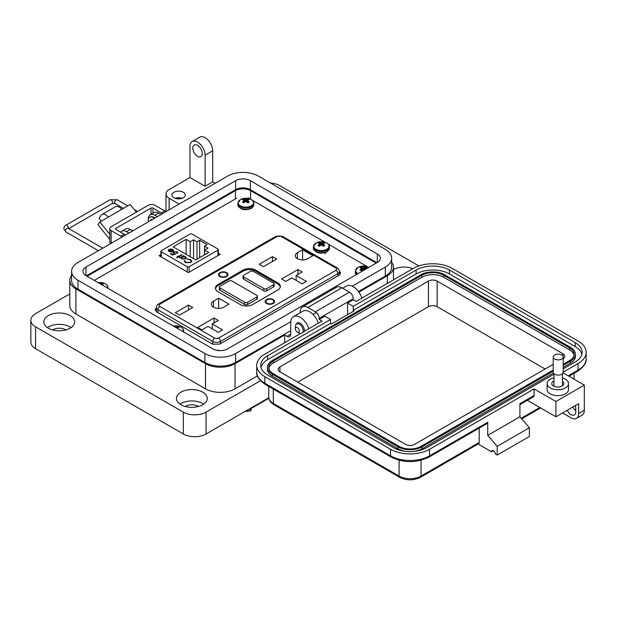 <?xml version="1.0" encoding="UTF-8"?>
<svg xmlns="http://www.w3.org/2000/svg" width="617" height="617" viewBox="0 0 617 617"><rect width="100%" height="100%" fill="white"/><g stroke="black" fill="none" stroke-linecap="round" stroke-linejoin="round"><path stroke-width="0.93" d="M368.125 267.107L328.167 244.039M325.12 242.28L251.844 199.97M250.672 199.291L248.173 197.856M236.689 198.165L94.262 280.396M156.317 307.96L155.152 309.842L156.502 311.755L212.734 344.217L219.745 344.101L339.08 275.205L340.63 273.069L339.466 271.264M160.898 254.628L159.055 255.693L188.409 272.637L220.161 254.304L218.325 253.24M251.042 408.539L268.272 398.59L268.272 398.081M268.272 398.59L269.043 399.037M245.119 411.446L250.086 411.038L251.042 410.482L251.042 408.03M250.086 408.585L250.086 411.038M248.227 409.649L248.227 411.192M248.119 411.2L248.119 409.719M248.181 409.68L248.181 411.161M220.346 272.907A4.08 2.36 180 0 1 224.796 272.398A4.08 2.36 180 0 1 227.318 274.573A4.08 2.36 180 0 1 226.115 276.246A4.08 2.36 180 0 1 221.673 276.755A4.08 2.36 180 0 1 219.151 274.573A4.08 2.36 180 0 1 220.346 272.907M273.277 303.471A4.766 2.753 180 0 1 266.536 303.471A4.766 2.753 180 0 1 266.536 299.577A4.766 2.753 180 0 1 273.277 299.577A4.766 2.753 180 0 1 273.277 303.471L273.277 303.471M266.66 303.541A4.427 2.553 180 0 1 265.487 301.806A4.427 2.553 180 0 1 266.783 299.993A4.427 2.553 180 0 1 266.906 299.924M226.601 276.524A4.766 2.753 180 0 1 219.86 276.524A4.766 2.753 180 0 1 219.86 272.629A4.766 2.753 180 0 1 226.601 272.629A4.766 2.753 180 0 1 226.601 276.524L226.601 276.524M219.991 276.593A4.427 2.553 180 0 1 218.811 274.858A4.427 2.553 180 0 1 220.107 273.046A4.427 2.553 180 0 1 220.23 272.976M265.827 301.528A4.08 2.36 180 0 1 267.022 299.854A4.08 2.36 180 0 1 271.472 299.345A4.08 2.36 180 0 1 273.987 301.528A4.08 2.36 180 0 1 272.791 303.194A4.08 2.36 180 0 1 268.341 303.703A4.08 2.36 180 0 1 265.827 301.528L265.827 302.785A4.427 2.553 180 0 1 265.827 302.762M219.151 274.573L219.151 275.838A4.427 2.553 180 0 1 219.151 275.814M302.585 249.738L312.927 255.716L307.752 258.7A7.319 4.226 180 0 1 299.785 259.61A7.319 4.226 180 0 1 295.265 255.716A7.319 4.226 180 0 1 297.409 252.723L302.585 249.738L302.585 259.934M272.436 256.618L276.671 259.063L263.436 266.698L259.202 264.253L272.436 256.618L272.436 261.508M302.191 283.882L291.895 277.935L285.833 281.437L281.599 278.992L297.957 269.552L302.191 271.989L296.129 275.49L306.433 281.437L302.191 283.882M213.49 301.173L218.657 298.188L229.007 304.166L223.832 307.15A7.319 4.226 180 0 1 215.857 308.068A7.319 4.226 180 0 1 211.346 304.166A7.319 4.226 180 0 1 213.49 301.173L213.49 307.15M188.509 305.068L192.743 307.513L179.516 315.148L175.282 312.711L188.509 305.068L188.509 309.958M218.271 332.332L207.975 326.393L201.913 329.887L197.679 327.442L214.037 318.002L218.271 320.447L212.209 323.948L222.506 329.887L218.271 332.332M218.056 291.733A8.846 5.106 180 0 1 215.464 288.124A8.846 5.106 180 0 1 218.056 284.506L243.083 270.061A8.846 5.106 180 0 1 255.592 270.061L277.727 282.841A8.846 5.106 180 0 1 280.319 286.45A8.846 5.106 180 0 1 277.727 290.067L252.708 304.513A8.846 5.106 180 0 1 240.19 304.513L218.056 291.733M212.209 328.838L212.209 323.948M214.037 322.892L214.037 318.002M218.657 308.384L218.657 298.188M296.129 280.38L296.129 275.49M297.957 274.434L297.957 269.552M272.907 299.924A4.427 2.553 180 0 1 274.334 301.806A4.427 2.553 180 0 1 273.154 303.541M215.518 288.679A8.846 5.106 180 0 1 218.056 285.617L243.083 271.172A8.846 5.106 180 0 1 255.592 271.172L277.727 283.951A8.846 5.106 180 0 1 280.265 287.005M226.231 272.976A4.427 2.553 180 0 1 227.658 274.858A4.427 2.553 180 0 1 226.478 276.593M273.987 302.762A4.427 2.553 180 0 1 273.994 302.777L273.987 301.528M257.389 296.175L257.389 298.397A2.044 1.18 180 0 1 256.795 299.23L247.648 304.513A2.044 1.18 180 0 1 244.764 304.513L219.984 290.206A2.044 1.18 180 0 1 219.382 289.373L219.382 287.144A2.044 1.18 180 0 1 219.984 286.311L229.123 281.036A2.044 1.18 180 0 1 232.015 281.036L256.795 295.342A2.044 1.18 180 0 1 257.389 296.175A2.044 1.18 180 0 1 256.795 297.008L247.648 302.291A2.044 1.18 180 0 1 244.764 302.291L219.984 287.977A2.044 1.18 180 0 1 219.382 287.144M274.118 283.882L274.118 286.103A2.044 1.18 180 0 1 273.516 286.936L266.783 290.831A2.044 1.18 180 0 1 263.891 290.831L243.684 279.162A2.044 1.18 180 0 1 243.083 278.329L243.083 276.108A2.044 1.18 180 0 1 243.684 275.275L250.417 271.38A2.044 1.18 180 0 1 253.309 271.38L273.516 283.049A2.044 1.18 180 0 1 274.118 283.882A2.044 1.18 180 0 1 273.516 284.715L266.783 288.609A2.044 1.18 180 0 1 263.891 288.609L243.684 276.94A2.044 1.18 180 0 1 243.083 276.108M227.318 275.814A4.427 2.553 180 0 1 227.318 275.83L227.318 274.573M318.68 242.766A3.841 2.221 -0 0 0 318.056 243.237A11.654 6.116 55.8 0 1 319.236 243.599A11.63 3.039 72.4 0 1 319.506 243.931A11.63 4.203 99.2 0 0 319.236 244.378A11.654 7.288 115.5 0 0 318.056 245.435A3.841 2.221 0 0 0 318.68 245.905A3.841 2.221 0 0 0 319.498 246.268A11.654 6.116 -55.8 0 1 320.724 245.234A11.63 8.152 -32.3 0 1 321.395 245.026A11.63 8.152 32.3 0 1 322.074 245.234A11.654 6.116 55.8 0 1 323.3 246.268A3.841 2.221 0 0 0 324.118 245.905A3.841 2.221 0 0 0 324.735 245.435A11.654 7.288 -115.5 0 0 323.563 244.378A11.63 4.203 -99.2 0 0 323.285 243.931A11.63 3.039 -72.4 0 1 323.563 243.599A11.654 6.116 -55.8 0 1 324.735 243.237A3.841 2.221 0 0 0 323.3 242.412A11.654 7.288 115.5 0 0 322.074 242.736A11.63 9.324 140.4 0 0 321.395 242.843A11.63 9.324 -140.4 0 0 320.724 242.736A11.654 7.288 -115.5 0 0 319.498 242.412A3.841 2.221 -0 0 0 318.68 242.766M315.997 243.013A7.635 4.412 -0 0 0 315.997 249.253A7.635 4.412 -0 0 0 326.802 249.253A7.635 4.412 -0 0 0 325.83 242.543L325.83 242.543A11.654 11.654 0 0 0 316.968 242.543L316.968 242.543A7.635 4.412 -0 0 0 315.997 243.013M325.29 253.842L325.012 253.363M324.958 253.294L324.496 252.854M319.398 246.237L319.236 244.378M319.753 246.036L319.506 243.931M319.922 245.882L319.498 242.412M320.578 245.35L320.724 242.736M321.395 245.026L321.395 242.843M322.221 245.35L322.074 242.736M322.876 245.882L323.3 242.412M323.046 246.036L323.285 243.931M323.401 246.237L323.563 244.378M182.948 331.599A7.635 4.412 -0 0 0 180.079 326.702L180.079 326.702A11.654 11.654 0 0 0 173.354 326.061M178.174 328.838A11.654 7.288 -115.5 0 0 177.812 328.537A11.63 4.203 -99.2 0 0 177.534 328.097A11.63 3.039 -72.4 0 1 177.812 327.758A11.654 6.116 -55.8 0 1 178.984 327.403A3.841 2.221 0 0 0 177.549 326.57A11.654 7.288 115.5 0 0 176.323 326.902A11.63 9.324 140.4 0 0 175.644 327.002A11.63 9.324 -140.4 0 0 174.973 326.902A11.654 7.288 -115.5 0 0 174.596 326.779M176.369 327.804L176.323 326.902M177.334 328.36L177.549 326.57M217.932 250.124A1.342 0.771 180 0 0 218.325 249.577A1.342 0.771 180 0 0 217.932 249.029L191.98 234.044A1.342 0.771 180 0 0 190.082 234.044L161.284 250.672A1.342 0.771 0 0 0 160.898 251.212A1.342 0.771 0 0 0 161.284 251.759L187.244 266.745A1.342 0.771 0 0 0 189.134 266.745L217.932 250.124L217.932 255.592M168.225 250.502L169.127 249.314L172.398 251.204L172.976 250.417L172.413 249.654L170.107 248.967L172.806 249.361L173.593 250.355L172.768 251.512L171.117 251.975L169.004 251.543L168.248 250.278L169.127 249.592L172.398 251.204M178.953 256.695L179.601 257.065L179.146 257.328L178.506 256.957L177.025 257.806L176.578 257.544L178.058 256.695L177.411 256.325L178.506 256.433L181.722 254.582L182.169 254.836L178.953 256.695L179.354 257.204M184.876 260.783L185.864 262.31L190.206 262.364L191.077 261.184L190.075 259.85L187.352 258.893L190.584 259.549L191.771 261.246L190.622 262.649L185.316 262.595L184.182 260.729L184.869 261.122M184.136 261.03L184.861 261.053L185.864 262.595L190.206 262.641L191.069 261.315M186.141 239.342L190.229 241.702L193.553 239.782L197.016 241.787L199.661 240.26L207.165 244.594L204.52 246.121L207.983 248.119L204.667 250.039L208.754 252.399L195.766 259.896L173.146 246.839L186.141 239.342L186.141 254.343M185.663 258.978L181.853 258.963L181.113 257.675L179.987 257.806L183.65 255.693L184.097 255.955L183.465 256.317L185.655 256.78L186.45 257.883L185.663 258.978M176.832 253.24L176.632 252.083L174.087 252.083L173.616 252.7L174.187 253.425L175.552 253.911L172.529 255.06L170.477 253.872L170.986 253.579L172.691 254.559L174.279 253.957L172.922 252.769L173.655 251.813L177.172 251.805L177.804 252.662L177.002 253.34M172.806 249.361L173.578 250.502M170.107 249.245L172.806 249.638M172.398 251.481L172.961 250.556M181.722 254.582L181.93 254.975M178.506 256.433L181.722 254.86M177.866 256.063L178.506 256.711M178.058 256.695L176.817 257.682M191.771 261.523L190.584 259.826L187.352 259.171M190.229 256.703L190.229 241.702M193.553 239.782L193.553 258.623M204.667 254.759L204.667 250.039M204.52 254.844L204.52 246.121M199.661 257.651L199.661 240.26M197.016 241.787L197.016 259.179M186.442 258.022L185.655 257.058L183.465 256.317M183.858 256.094L183.65 255.693M180.226 257.945L183.65 255.97M175.552 254.189L174.187 253.425M173.632 252.847L174.187 253.703M176.832 253.518L176.632 252.361M177.172 251.805L177.789 252.808M173.655 251.813L177.172 252.083M172.93 252.908L173.655 252.091M174.279 253.957L172.691 254.559M170.986 253.579L172.691 254.836M170.716 251.89L171.904 251.435L170.716 251.89L169.436 251.551L169.127 250.109M168.819 250.564L169.127 249.831L171.904 251.435M185.794 258.014L185.216 258.993L182.293 258.97L181.676 257.975M170.716 251.613L169.436 251.551M169.436 251.273L169.127 249.831M182.293 258.97L181.66 257.837L182.27 257.004L185.193 257.027L185.81 257.875L185.216 258.716L182.293 258.693M180.58 198.705A5.36 3.093 0 0 0 176.593 198.705M182.131 198.296A6.694 3.864 0 0 0 175.043 198.296M183.326 192.28A6.694 3.864 0 0 0 176.022 191.44A6.694 3.864 0 0 0 171.888 195.018A6.694 3.864 0 0 0 173.855 197.748A6.694 3.864 0 0 0 181.151 198.589A6.694 3.864 0 0 0 185.285 195.018A6.694 3.864 0 0 0 183.326 192.28M215.132 183.295L212.688 181.892L205.114 186.265L205.114 155.199A10.72 6.185 -120 0 0 197.533 142.08A10.72 6.185 -120 0 0 192.172 141.548A10.72 6.185 -120 0 0 189.959 146.453L189.959 177.511L169.12 189.542A10.72 6.185 0 0 0 165.981 193.923A10.72 6.185 0 0 0 169.12 198.296L179.138 204.08M192.172 141.548L199.754 137.175A10.72 6.185 60 0 1 205.114 137.699A10.72 6.185 60 0 1 212.688 150.826L205.114 155.199M197.533 156.294A6.694 3.864 60 0 1 193.16 150.394A6.694 3.864 60 0 1 194.185 145.026A6.694 3.864 60 0 1 197.533 145.357A6.694 3.864 60 0 1 201.906 151.258A6.694 3.864 60 0 1 200.88 156.625A6.694 3.864 60 0 1 197.533 156.294M393.476 269.475A15.402 8.893 180 0 1 412.858 268.665M361.894 298.088A13.397 7.736 -120 0 0 353.256 286.674A13.397 7.736 -120 0 0 346.561 286.01L342.697 288.239M296.222 324.203A6.031 3.478 60 0 1 297.201 323.015A6.031 3.478 60 0 1 300.209 323.308A6.031 3.478 60 0 1 304.443 331.26M308.847 328.714A13.397 7.736 -120 0 0 300.209 317.292A13.397 7.736 -120 0 0 293.515 316.629A13.397 7.736 -120 0 0 290.738 322.76L290.738 334.136A5.36 3.093 -120 0 1 289.628 336.589A5.36 3.093 -120 0 1 286.951 336.327L284.676 335.016L235.046 363.668L235.046 388.826L257.436 375.9M318.318 323.246A13.397 7.736 -120 0 0 309.688 311.824A13.397 7.736 -120 0 0 302.986 311.161L293.515 316.629M180.01 404.143A15.402 8.893 180 0 1 202.746 403.541A15.402 8.893 180 0 1 203.695 404.143M180.958 404.744A15.402 8.893 180 0 1 176.447 398.451A15.402 8.893 180 0 1 185.956 390.237A15.402 8.893 180 0 1 202.746 392.165A15.402 8.893 180 0 1 207.258 398.451A15.402 8.893 180 0 1 197.748 406.672A15.402 8.893 180 0 1 180.958 404.744M47.393 327.581A15.402 8.893 180 0 1 70.13 326.979A15.402 8.893 180 0 1 71.086 327.581M48.342 328.182A15.402 8.893 180 0 1 43.83 321.889A15.402 8.893 180 0 1 53.347 313.675A15.402 8.893 180 0 1 70.13 315.603A15.402 8.893 180 0 1 74.642 321.889A15.402 8.893 180 0 1 65.132 330.11A15.402 8.893 180 0 1 48.342 328.182M198.389 406.503A8.707 5.029 0 0 0 198.011 406.271A8.707 5.029 0 0 0 185.316 406.503M65.772 329.941A8.707 5.029 0 0 0 65.394 329.709A8.707 5.029 0 0 0 52.7 329.941M358.94 292.142L387.36 275.73A20.901 12.062 0 0 0 393.476 267.2A20.901 12.062 0 0 0 391.656 262.279M205.114 186.265L189.959 177.511M161.137 214.469L158.7 213.058A9.378 5.414 -120 0 0 154.011 212.595L150.216 214.785A9.378 5.414 60 0 1 154.906 215.248L157.35 216.66M130.704 229.717A7.466 4.311 -120 0 1 131.73 230.187A7.466 4.311 -120 0 1 132.724 230.874L130.28 229.47A9.378 5.414 -120 0 0 125.59 229L121.804 231.19A9.378 5.414 60 0 1 126.493 231.653L128.93 233.064M71.611 275.406A20.901 12.062 0 0 0 69.79 280.326A20.901 12.062 0 0 0 75.906 288.856L205.492 363.668A20.901 12.062 0 0 0 235.046 363.668M284.676 342.666L284.676 335.016M69.79 280.326L69.79 305.484A20.901 12.062 0 0 0 75.906 314.014L205.492 388.826A20.901 12.062 0 0 0 235.046 388.826M120.716 232.216A9.378 5.414 60 0 1 121.804 231.19M148.288 219.482A9.378 5.414 60 0 1 150.216 214.785M212.688 181.892L212.688 150.826M418.874 265.927L279.941 185.717A16.073 9.278 0 0 0 270.462 183.064M69.79 293.923L35.555 313.683A16.073 9.278 0 0 0 30.85 320.246A16.073 9.278 0 0 0 35.555 326.809L183.326 412.125A16.073 9.278 0 0 0 206.055 412.125L260.497 380.697M30.85 320.246L30.85 342.127A16.073 9.278 0 0 0 35.555 348.69L183.326 433.998A16.073 9.278 0 0 0 206.055 433.998L268.804 397.772M87.128 276.277A10.72 6.185 180 0 1 87.653 275.953L235.424 190.638A10.72 6.185 180 0 1 250.579 190.638L375.614 262.827A10.72 6.185 180 0 1 376.139 263.15M101.342 221.148L99.052 218.295L101.196 215.248A7.327 4.234 60 0 1 102.021 214.485A7.327 4.234 60 0 1 105.684 214.847A7.327 4.234 60 0 1 108.276 217.145L99.854 222.004L97.964 224.704L109.764 239.381M136.326 212.163L130.172 204.505L121.75 209.364A7.327 4.234 -120 0 0 119.158 207.065A7.327 4.234 -120 0 0 115.495 206.703L102.021 214.485M122.066 237.028A8.036 4.643 60 0 0 120.886 236.203L111.16 230.588A4.766 2.753 0 0 1 109.764 228.645A4.766 2.753 0 0 1 111.16 226.701L148.211 205.307A4.766 2.753 180 0 1 154.944 205.307L164.677 210.921A8.036 4.643 -120 0 1 165.85 211.747M125.436 235.085A8.036 4.643 -120 0 0 124.256 234.259L115.911 229.439A1.357 0.787 0 0 1 115.51 228.884A1.357 0.787 0 0 1 115.911 228.329L151.034 208.052A1.357 0.787 0 0 1 152.962 208.052L161.307 212.873A8.036 4.643 60 0 1 162.487 213.69M109.764 228.645L109.764 241.764A4.766 2.753 0 0 0 110.844 243.507M109.764 234.329L99.854 222.004M105.006 219.035A1.974 1.141 -120 0 0 104.697 219.12A1.974 1.141 -120 0 0 104.474 219.328L104.99 219.035M150.502 220.608A0.895 0.517 60 0 1 150.563 220.053A4.782 2.761 60 0 1 151.057 219.606A4.782 2.761 60 0 1 151.689 219.397A0.895 0.517 60 0 1 152.214 219.621M148.265 221.904A7.466 4.311 60 0 1 149.715 217.277A7.466 4.311 60 0 1 153.448 217.647A7.466 4.311 60 0 1 154.451 218.333M154.867 218.086A7.466 4.311 -120 0 0 153.872 217.408A7.466 4.311 -120 0 0 150.139 217.037A7.466 4.311 -120 0 0 149.931 217.169M150.926 220.369A0.895 0.517 60 0 1 150.988 219.806A4.782 2.761 60 0 1 151.281 219.498M295.42 328.738A2.769 1.596 60 0 1 297.379 327.612A2.769 1.596 60 0 1 299.338 330.997A2.769 1.596 60 0 1 297.379 332.131A2.769 1.596 60 0 1 295.42 328.738L295.42 326.478A5.538 3.193 60 0 1 296.569 323.948A5.538 3.193 60 0 1 299.338 324.218A5.538 3.193 60 0 1 303.14 332.015M300.271 333.666A5.538 3.193 60 0 1 299.338 333.257L297.379 332.131L299.338 333.257M377.296 253.98A10.42 6.016 180 0 1 380.35 258.23A10.42 6.016 180 0 1 377.296 262.487L377.296 253.98L250.371 180.696L250.371 189.666L376.894 262.719M377.296 262.487L227.634 348.89A10.42 6.016 180 0 1 212.896 348.89L85.971 275.606A10.42 6.016 180 0 1 82.917 271.357A10.42 6.016 180 0 1 85.971 267.099L235.632 180.696A10.42 6.016 180 0 1 250.371 180.696M352.276 286.165L385.293 267.099A21.734 12.548 0 0 0 391.656 258.23A21.734 12.548 0 0 0 385.293 249.361L258.369 176.076A21.734 12.548 0 0 0 227.634 176.076L77.973 262.487A21.734 12.548 0 0 0 71.611 271.357A21.734 12.548 0 0 0 77.973 280.226L204.898 353.51A21.734 12.548 0 0 0 235.632 353.51L290.792 321.665M250.371 189.666A10.42 6.016 0 0 0 235.632 189.666L86.372 275.845M358.508 291.54L385.293 276.077A21.734 12.548 0 0 0 391.656 267.2L391.656 258.23M71.611 271.357L71.611 280.326A21.734 12.548 0 0 0 77.973 289.196L204.898 362.48A21.734 12.548 0 0 0 235.632 362.48L290.738 330.666M562.48 377.997A10.713 6.185 180 0 1 568.519 383.558A10.713 6.185 180 0 1 565.38 387.931A10.713 6.185 180 0 1 553.704 389.273A10.713 6.185 180 0 1 547.086 383.558A10.713 6.185 180 0 1 550.225 379.185A10.713 6.185 180 0 1 553.958 377.789M568.519 383.558L568.519 389.466A10.713 6.185 180 0 1 565.38 393.839A10.713 6.185 180 0 1 553.704 395.181A10.713 6.185 180 0 1 547.086 389.466L547.086 383.558M553.958 380.882A6.023 3.478 0 0 0 553.542 381.098A6.023 3.478 0 0 0 551.775 383.558A6.023 3.478 0 0 0 555.501 386.774A6.023 3.478 0 0 0 562.064 386.018A6.023 3.478 0 0 0 563.83 383.558A6.023 3.478 0 0 0 562.48 381.368M575.8 410.675A6.694 3.864 60 0 1 572.954 406.958M553.958 374.187L426.74 447.641A23.569 13.605 180 0 1 393.407 447.641L267.639 375.028A23.569 13.605 180 0 1 260.736 365.411A23.569 13.605 180 0 1 267.639 355.785L330.519 319.483L324.843 316.197L319.159 319.483L321.997 321.118L264.801 354.143A27.588 15.926 0 0 0 256.718 365.411A27.588 15.926 0 0 0 264.801 376.671L390.561 449.276A27.588 15.926 0 0 0 429.579 449.276L534.129 388.918L555.909 401.49L555.909 416.799L578.638 403.68L578.638 413.521A10.713 6.185 60 0 1 576.417 418.426L582.101 415.148A10.713 6.185 -120 0 0 584.322 410.243L584.322 385.093L563.105 372.845M567.27 410.243A6.694 3.864 -120 0 0 574.412 414.948A6.694 3.864 -120 0 0 575.8 411.878L575.8 408.601A6.694 3.864 -120 0 0 575.221 405.654M568.218 375.799L578.067 370.107L578.067 363.552L563.221 372.12M555.909 401.49L584.322 385.093M578.067 363.552A27.588 15.926 0 0 0 586.15 352.284A27.588 15.926 0 0 0 578.067 341.024L452.307 268.418A27.588 15.926 0 0 0 413.29 268.418L356.094 301.435L353.248 299.8L347.572 303.078L353.248 306.356L416.136 270.053A23.569 13.605 180 0 1 449.469 270.053L575.229 342.666A23.569 13.605 180 0 1 582.132 352.284A23.569 13.605 180 0 1 575.229 361.909L563.221 368.843M576.417 418.426A10.713 6.185 60 0 1 571.064 417.894L562.542 412.974M493.407 450.703L491.51 451.798L478.09 444.047M353.248 299.8L353.248 298.705A5.36 3.093 -120 0 0 349.461 292.142L341.887 287.769A10.713 6.185 -120 0 0 336.527 287.237L302.438 306.919A10.713 6.185 60 0 1 307.798 307.451L315.372 311.824A5.36 3.093 60 0 1 319.159 318.387L319.159 319.483M519.923 404.59L533.574 396.708A2.676 1.55 -120 0 0 534.129 395.482L534.129 388.918M527.334 400.31L555.909 416.799M429.579 449.276L429.579 455.84L487.723 422.267L487.723 435.394L519.923 416.799L519.923 403.68L534.129 395.482M347.572 314.67L347.572 303.078M416.136 270.053L416.136 273.994L353.248 310.297L354.197 310.845L331.468 323.964L330.519 323.416L330.519 319.483M330.519 323.416L267.639 359.719L267.639 355.785M260.983 367.377A23.569 13.605 180 0 1 267.639 359.719M416.136 273.994A23.569 13.605 180 0 1 449.469 273.994L575.229 346.6A23.569 13.605 180 0 1 581.885 354.251M353.248 310.297L353.248 306.356M421.056 460.259L421.056 476.069A2.676 1.55 -120 0 1 420.501 477.296L478.645 443.723A2.676 1.55 -120 0 0 479.201 442.497L421.056 476.069A15.533 8.97 180 0 1 399.083 476.069L273.323 403.464A15.533 8.97 180 0 1 268.773 397.117L268.773 386.435M479.201 428.098L479.201 442.497M491.51 451.798A2.676 1.55 60 0 1 492.065 450.572A2.676 1.55 60 0 1 494.132 451.289A2.676 1.55 60 0 1 495.304 453.981L497.194 455.076L497.194 446.33L487.723 435.394M487.723 422.267A2.676 1.55 60 0 1 487.168 423.493L429.023 457.066C416.39 463.128 403.749 463.128 391.116 457.066A2.676 1.55 120 0 1 390.561 455.84A27.588 15.926 0 0 0 429.579 455.84A2.676 1.55 60 0 1 429.023 457.066M497.194 455.076L529.394 436.489L529.394 427.735L519.923 416.799M300.217 312.765L300.217 311.824A10.713 6.185 60 0 1 302.438 306.919M497.194 446.33L529.394 427.735M553.21 371.125L422.005 446.87A16.875 9.741 180 0 1 398.142 446.87L272.375 374.264A16.875 9.741 180 0 1 267.431 367.377A16.875 9.741 180 0 1 272.375 360.49L420.863 274.758A16.875 9.741 180 0 1 444.734 274.758L570.494 347.363A16.875 9.741 180 0 1 575.437 354.251L575.437 356.225A16.875 9.741 180 0 1 570.494 363.112L563.221 367.308M553.395 372.984L422.005 448.844A16.875 9.741 180 0 1 413.83 451.451M406.318 451.451A16.875 9.741 180 0 1 398.142 448.844L272.375 376.231A16.875 9.741 180 0 1 267.431 369.344L267.431 367.377M575.437 354.251A16.875 9.741 180 0 1 570.494 361.146L563.221 365.341M553.21 370.03L421.056 446.33A15.533 8.97 180 0 1 399.083 446.33L273.323 373.717A15.533 8.97 180 0 1 268.773 367.377A15.533 8.97 180 0 1 273.323 361.038L421.812 275.305A15.533 8.97 180 0 1 443.785 275.305L569.545 347.911A15.533 8.97 180 0 1 574.095 354.251A15.533 8.97 180 0 1 569.545 360.598L563.221 364.246M268.865 368.357A15.533 8.97 180 0 1 273.323 363.004L421.812 277.272A15.533 8.97 180 0 1 443.785 277.272L569.545 349.878A15.533 8.97 180 0 1 574.003 355.238M553.21 364.338L414.423 444.471A6.162 3.555 180 0 1 405.716 444.471L279.956 371.858A6.162 3.555 180 0 1 278.151 369.344A6.162 3.555 180 0 1 279.956 366.83L428.445 281.097A6.162 3.555 180 0 1 437.152 281.097L562.92 353.711A6.162 3.555 180 0 1 564.725 356.225A6.162 3.555 180 0 1 563.221 358.546M297.756 382.139L428.445 306.688A6.162 3.555 180 0 1 437.152 306.688L545.112 369.02M561.755 359.032A5.005 2.892 180 0 1 556.303 359.657A5.005 2.892 180 0 1 553.21 356.988A5.005 2.892 180 0 1 554.675 354.945A5.005 2.892 180 0 1 560.136 354.32A5.005 2.892 180 0 1 563.221 356.988A5.005 2.892 180 0 1 561.755 359.032M563.221 356.988L563.221 372.213A5.005 2.892 180 0 1 561.755 374.257A5.005 2.892 180 0 1 556.303 374.881A5.005 2.892 180 0 1 553.21 372.213L553.21 356.988M107.389 287.977A7.635 4.412 -0 0 0 104.396 283.334L104.396 283.334A11.654 11.654 0 0 0 98.103 282.617M101.913 284.815A11.63 4.196 -99.2 0 0 101.859 284.73A11.63 3.039 -72.4 0 1 102.129 284.391A11.654 6.124 -55.8 0 1 103.309 284.036A3.841 2.221 0 0 0 101.874 283.203A11.654 7.296 115.5 0 0 100.648 283.535A11.63 9.332 140.4 0 0 99.969 283.635A11.63 9.324 -140.3 0 0 99.831 283.612M100.679 284.098L100.648 283.535M101.697 284.684L101.874 283.203M243.121 199.345A3.841 2.221 -0 0 0 242.504 199.815A11.654 6.116 55.8 0 1 243.676 200.178A11.63 3.039 72.4 0 1 243.954 200.51A11.63 4.203 99.2 0 0 243.676 200.957A11.654 7.288 115.5 0 0 242.504 202.014A3.841 2.221 0 0 0 243.121 202.484A3.841 2.221 0 0 0 243.939 202.846A11.654 6.116 -55.8 0 1 245.165 201.813A11.63 8.152 -32.3 0 1 245.844 201.597A11.63 8.152 32.3 0 1 246.515 201.813A11.654 6.116 55.8 0 1 247.749 202.846A3.841 2.221 0 0 0 248.558 202.484A3.841 2.221 0 0 0 249.183 202.014A11.654 7.288 -115.5 0 0 248.003 200.957A11.63 4.203 -99.2 0 0 247.733 200.51A11.63 3.039 -72.4 0 1 248.003 200.178A11.654 6.116 -55.8 0 1 249.183 199.815A3.841 2.221 0 0 0 247.749 198.99A11.654 7.288 115.5 0 0 246.515 199.314A11.63 9.324 140.4 0 0 245.844 199.414A11.63 9.324 -140.4 0 0 245.165 199.314A11.654 7.288 -115.5 0 0 243.939 198.99A3.841 2.221 -0 0 0 243.121 199.345M240.437 199.592A7.635 4.412 -0 0 0 240.437 205.831A7.635 4.412 -0 0 0 251.242 205.831A7.635 4.412 -0 0 0 250.271 199.121L250.271 199.121A11.654 11.654 0 0 0 241.417 199.121L241.417 199.121A7.635 4.412 -0 0 0 240.437 199.592M243.846 202.808L243.676 200.957M244.193 202.607L243.954 200.51M244.363 202.461L243.939 198.99M245.018 201.929L245.165 199.314M245.844 201.597L245.844 199.414M246.669 201.929L246.515 199.314M247.317 202.461L247.749 198.99M247.486 202.607L247.733 200.51M247.841 202.808L248.003 200.957M365.85 269.089A11.654 7.288 -115.5 0 0 365.457 268.765A11.63 4.203 -99.2 0 0 365.187 268.318A11.63 3.039 -72.4 0 1 365.457 267.986A11.654 6.116 -55.8 0 1 366.637 267.631A3.841 2.221 0 0 0 365.202 266.799A11.654 7.288 115.5 0 0 363.968 267.13A11.63 9.324 140.4 0 0 363.297 267.23A11.63 9.324 -140.4 0 0 362.626 267.13A11.654 7.288 -115.5 0 0 361.392 266.799A3.841 2.221 -0 0 0 360.583 267.161A3.841 2.221 -0 0 0 359.958 267.631A11.654 6.116 55.8 0 1 361.138 267.986A11.63 3.039 72.4 0 1 361.408 268.318A11.63 4.203 99.2 0 0 361.138 268.765A11.654 7.288 115.5 0 0 359.958 269.83A3.841 2.221 0 0 0 360.583 270.3A3.841 2.221 0 0 0 361.392 270.655A11.654 6.116 -55.8 0 1 362.626 269.621A11.63 8.152 -32.3 0 1 363.297 269.413A11.63 8.152 32.3 0 1 363.968 269.621A11.654 6.116 55.8 0 1 364.377 269.945M367.724 266.93L368.735 267.423A7.635 4.412 -0 0 0 367.724 266.93A11.654 11.654 0 0 0 358.87 266.93L358.87 266.93A7.635 4.412 -0 0 0 357.899 267.408A7.635 4.412 -0 0 0 357.929 273.663M361.3 270.624L361.138 268.765M361.655 270.423L361.408 268.318M361.824 270.277L361.392 266.799M362.472 269.737L362.626 267.13M363.297 269.413L363.297 267.23M364.123 269.737L363.968 267.13M364.848 269.668L365.202 266.799M365.04 269.56L365.187 268.318M365.411 269.351L365.457 268.765M337.877 275.899L337.877 273.67L220.462 341.463L220.462 343.684M339.466 274.951L339.466 271.449A5.445 3.147 180 0 1 337.877 273.67A2.723 1.573 -120 0 0 335.949 270.339L218.541 338.124A2.723 1.573 60 0 1 220.462 341.463A5.445 3.147 180 0 1 212.765 341.463L157.913 309.788L157.913 312.564M212.765 344.24L212.765 341.463A2.723 1.573 -60 0 1 214.693 338.124L159.834 306.456A2.723 1.573 120 0 0 157.913 309.788A5.445 3.147 180 0 1 156.317 307.567L156.317 311.639M339.466 271.449C338.61 268.95 337.892 267.793 337.314 267.986A2.723 1.573 120 0 0 335.949 268.117A2.723 1.573 180 0 1 335.949 270.339M335.949 268.117L281.097 236.45A2.723 1.573 -60 0 1 282.455 236.311L275.884 236.311A2.723 1.573 60 0 1 277.249 236.45L159.834 304.235A2.723 1.573 0 0 0 159.834 306.456M218.541 338.124A2.723 1.573 180 0 1 214.693 338.124M281.097 236.45A2.723 1.573 0 0 0 277.249 236.45M297.409 252.723L297.409 258.7M159.834 304.235A2.723 1.573 -120 0 0 158.476 304.096C157.89 303.911 157.173 305.068 156.317 307.567M218.056 284.506L218.056 285.617M243.083 271.172L243.083 270.061M277.727 282.841L277.727 283.951M255.592 270.061L255.592 271.172M247.648 302.291L247.648 304.513M256.795 299.23L256.795 297.008M219.984 290.206L219.984 287.977M244.764 304.513L244.764 302.291M243.684 276.94L243.684 279.162M263.891 290.831L263.891 288.609M266.783 290.831L266.783 288.609M273.516 286.936L273.516 284.715M316.968 242.543L315.958 243.036L313.359 246.846A8.036 4.643 -0 0 0 315.719 250.132A8.036 4.643 -0 0 0 327.079 250.132A8.036 4.643 -0 0 0 329.439 246.846L329.439 248.111A8.036 4.643 -0 0 1 327.079 251.389A8.036 4.643 -0 0 1 315.719 251.389A8.036 4.643 -0 0 1 313.359 248.111C315.38 253.093 319.868 254.358 326.84 251.921L329.439 248.111M183.527 331.931A8.036 4.643 -0 0 0 183.681 331.013L183.681 332.023M161.284 256.981L161.284 251.759M187.244 266.745L187.244 271.966M189.134 272.22L189.134 266.745M158.7 213.058L154.906 215.248M130.28 229.47L126.493 231.653M286.951 336.327L290.738 334.136M387.36 275.73L387.36 283.388M205.492 363.668L205.492 388.826M75.906 288.856L75.906 314.014M169.12 198.296L169.12 209.865M206.055 412.125L206.055 433.998M183.326 412.125L183.326 433.998M35.555 326.809L35.555 348.69M375.614 262.827L375.614 263.459M250.579 190.638L250.579 199.237M235.424 190.638L235.424 198.898M87.653 275.953L87.653 276.586M161.307 212.873L164.677 210.921M120.886 236.203L124.256 234.259M152.962 208.052L152.962 213.204M151.034 214.315L151.034 208.052M115.911 228.329L115.911 229.439M111.16 230.588L111.16 243.329M121.75 209.364L108.276 217.145M150.563 220.053L150.988 219.806M235.632 180.696L235.632 189.666M85.971 267.099L85.971 275.606M385.293 267.099L385.293 276.077M235.632 353.51L235.632 362.48M204.898 353.51L204.898 362.48M77.973 280.226L77.973 289.196M68.448 228.398A2.175 1.257 -120 0 0 68.495 227.974A2.175 1.257 -120 0 0 66.96 225.313A2.175 1.257 -120 0 0 65.872 225.205C65.186 225.159 64.469 226.277 63.728 228.568L65.872 231.93A2.175 1.257 120 0 1 65.425 230.935A2.175 1.257 120 0 1 66.96 228.275A2.175 1.257 120 0 1 68.047 228.167L68.071 228.568M123.439 208.392L115.04 203.541A2.175 1.257 -60 0 1 114.592 202.546A2.175 1.257 -60 0 1 116.127 199.885A2.175 1.257 -60 0 1 117.215 199.777L109.919 199.777A2.175 1.257 -120 0 1 111.006 199.885A2.175 1.257 -120 0 1 112.541 202.546A2.175 1.257 -120 0 1 112.093 203.541L68.749 228.568M569.545 376.563L569.545 375.938M578.638 413.521L584.322 410.243M577.512 371.334A2.676 1.55 -120 0 0 578.067 370.107A27.588 15.926 180 0 0 586.15 358.847C586.759 362.665 583.883 366.83 577.512 371.334L569.005 376.247M390.561 449.276L390.561 455.84L264.801 383.234A2.676 1.55 120 0 0 265.356 384.46L391.116 457.066M264.801 376.671L264.801 383.234A27.588 15.926 0 0 1 256.718 371.966L256.718 365.411M353.248 298.705L319.159 318.387M575.229 342.666L575.229 346.6M449.469 270.053L449.469 273.994M268.773 397.117C268.719 399.97 270.416 402.492 273.879 404.69A2.676 1.55 -60 0 1 273.323 403.464L273.323 389.057M273.879 404.69L399.639 477.296A2.676 1.55 -60 0 1 399.083 476.069L399.083 460.259M539.813 407.505L521.188 418.264M307.798 307.451L341.887 287.769M315.372 311.824L349.461 292.142M570.494 361.146L570.494 363.112M272.375 376.231L272.375 374.264M398.142 448.844L398.142 446.87M422.005 448.844L422.005 446.87M569.545 347.911L569.545 349.878M443.785 275.305L443.785 277.272M421.812 275.305L421.812 277.272M273.323 361.038L273.323 363.004M562.92 353.711L562.92 355.994M437.152 281.097L437.152 306.688M428.445 281.097L428.445 306.688M279.956 366.83L279.956 371.858M107.929 288.286A8.036 4.643 -0 0 0 108.006 287.645L108.006 288.332M241.417 199.121L240.399 199.615L237.807 203.425A8.036 4.643 -0 0 0 240.16 206.71A8.036 4.643 -0 0 0 251.528 206.71A8.036 4.643 -0 0 0 253.88 203.425L253.88 204.69A8.036 4.643 -0 0 1 251.528 207.968A8.036 4.643 -0 0 1 240.16 207.968A8.036 4.643 -0 0 1 237.807 204.69C239.82 209.664 244.309 210.937 251.289 208.5L253.88 204.69M358.87 266.93L357.852 267.423L355.261 271.241A8.036 4.643 -0 0 0 357.066 274.164M356.048 274.758L355.261 272.498A8.036 4.643 -0 0 0 356.194 274.665M337.314 267.986L282.455 236.311M158.476 304.096L275.884 236.311M313.359 246.846L313.359 248.111M329.439 246.846C329.331 244.957 328.128 243.522 325.83 242.543M183.681 331.013C183.581 329.123 182.377 327.689 180.079 326.702M160.898 251.212L160.898 256.757M218.325 249.577L218.325 255.369M393.476 267.2L393.476 279.856M165.981 193.923L165.981 211.677M149.715 217.277L150.139 217.037M296.569 323.948L298.636 322.753M313.02 314.446L316.336 312.534M98.388 250.703L65.872 231.93M102.73 248.188L68.047 228.167M65.872 225.205L109.919 199.777M115.04 203.541L112.093 203.541M117.215 199.777L127.781 205.885M134.305 209.649L137.498 211.492M574.095 379.185L574.095 373.308M586.15 358.847L586.15 352.284M420.501 477.296C413.544 480.658 406.595 480.658 399.639 477.296M521.712 418.866L540.592 407.96M265.356 384.46C259.009 379.987 256.132 375.822 256.718 371.966M553.958 373.732L553.958 386.234M562.48 373.732L562.48 385.756M220.369 350.649A11.654 11.654 0 0 0 216.729 350.294M108.006 287.645C107.906 285.756 106.702 284.321 104.396 283.334M237.807 203.425L237.807 204.69M253.88 203.425C253.78 201.535 252.577 200.101 250.271 199.121M355.261 271.241L355.261 272.498"/></g></svg>
